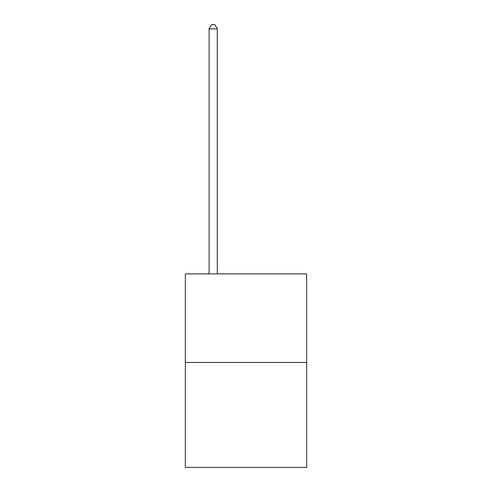 <?xml version="1.0" encoding="UTF-8"?>
<svg xmlns="http://www.w3.org/2000/svg" width="492" height="492" viewBox="0 0 492 492"><rect width="100%" height="100%" fill="white"/><g stroke="black" fill="none" stroke-linecap="round" stroke-linejoin="round"><path stroke-width="0.74" d="M306.67 362.456L306.67 273.909L185.33 273.909L185.33 467.4L306.67 467.4L306.67 362.456L185.33 362.456M217.304 273.909L217.304 28.862L209.106 28.862L209.106 273.909M209.106 28.862L211.566 24.6L214.844 24.6L217.304 28.862"/></g></svg>
